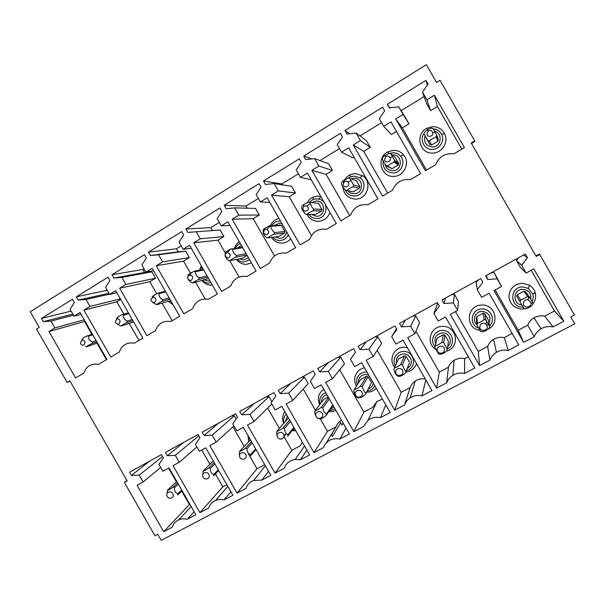 <?xml version="1.0" encoding="UTF-8"?>
<svg xmlns="http://www.w3.org/2000/svg" width="605" height="605" viewBox="0 0 605 605"><rect width="100%" height="100%" fill="white"/><g stroke="black" fill="none" stroke-linecap="round" stroke-linejoin="round"><path stroke-width="0.91" d="M438.338 139.589L437.876 141.252L436.19 136.874L436.674 135.104L438.338 139.589M432.696 132.419C431.69 130.43 430.185 129.962 428.166 131.013L426.948 134.219C427.674 137.985 433.77 136.352 432.764 132.661L435.161 132.329L432.885 128.487L431.138 128.063L427.236 129.909L424.234 132.714L423.976 133.864L429.921 144.625L431.562 145.034L437.876 141.252M535.856 255.862L539.07 254.1L539.773 254.486L574.447 315.046L570.825 316.944L574.75 323.796L161.217 540.341L157.754 534.298L154.94 535.773L124.396 482.45L126.914 480.468M124.396 482.45L127.179 480.922L69.832 380.817L67.102 382.436L36.55 329.097L39.249 327.434L30.25 311.719L426.381 64.659L436.576 82.477L440.054 80.329L474.736 140.897L474.653 141.585L471.492 143.453M474.736 140.897L471.219 142.977L536.189 256.452L539.773 254.486M392.025 168.719L387.623 166.035L385.914 165.604L392.025 168.719L398.188 165.029L398.627 163.38L395.103 157.217L390.875 153.844L389.166 153.413L385.082 155.379L382.647 157.353L382.186 159.092L385.914 165.596M359.846 186.627L356.353 180.54L348.215 178.142L343.935 180.245L341.863 181.984L341.417 183.693L342.059 185.538L345.1 190.121L353.396 191.853L359.415 188.246L353.138 186.741L353.592 185.032L359.846 186.627L359.415 188.246M308.263 202.274L303.74 204.543L302.061 206.025L301.638 207.704L302.114 209.617L305.275 214.057L306.916 214.495L315.651 214.457L321.542 210.926L321.951 209.338L318.502 203.318L308.27 202.274L318.502 203.318M266.412 237.417L268.015 237.856L278.769 236.547L284.524 233.099L284.917 231.534L281.507 225.582L270.889 226.262L269.278 225.824L263.22 229.484L263.137 233.122C264.143 235.224 265.232 236.653 266.404 237.41M242.386 247.143L230.165 249.275L225.294 252.391L225.083 256.066C226.043 258.161 227.17 259.545 228.456 260.218L230.036 260.664L242.711 258.138L247.158 255.476M188.586 280.017L191.392 282.49L192.942 282.936L208.619 278.557M353.396 191.853L352.488 191.679M355.233 180.192L356.353 180.54M269.278 225.824L279.979 225.166L281.507 225.582M535.546 294.446L534.586 292.775M248.806 436.923L248.693 441.771L247.937 435.418M295.868 430.881L292.139 430.533M283.715 423.387C281.998 419.174 282.376 415.257 284.842 411.65M335.987 410.576L330.685 411.725L328.825 411.551M319.614 404.76C317.012 398.392 318.404 393.235 323.796 389.295M376.265 388.297C373.837 390.815 370.842 392.085 367.288 392.108L366.706 392.093M356.511 385.967C351.974 379.04 356.398 368.982 364.55 367.848M394.672 367.182C388.108 359.635 394.203 346.862 404.261 347.27L407.354 347.648M416.527 363.673C414.697 368.513 411.181 371.288 405.978 371.999M435.585 349.244C425.375 342.959 430.586 325.913 442.663 326.405C456.919 325.687 460.534 347.588 446.762 350.991M479.954 330.375C464.648 328.56 466.478 304.572 481.958 305.056C495.276 304.3 500.229 323.864 488.084 329.158M525.344 308.701L522.266 309.072C514.212 308.316 509.75 304.058 508.873 296.306C509.675 288.517 514.106 284.153 522.175 283.208L529.428 285.159C532.226 286.899 534.117 289.311 535.107 292.389C536.249 296.526 535.523 300.345 532.944 303.854M387.646 193.093L363.756 151.371L370.268 147.401L366.35 140.557L356.118 133.032L347.028 134.068L344.994 130.514L349.713 133.766M344.994 130.514L382.61 107.221L384.674 110.821L379.335 118.724L383.683 126.316L391.397 134.522L396.472 131.436M360.051 135.921L381.604 122.679M393.878 176.357C404.14 176.418 410.5 162.624 403.648 154.948C400.956 151.802 397.53 150.282 393.379 150.365L388.055 151.779C375.841 157.33 380.651 177.515 393.878 176.357M349.69 215.584L326.065 174.331L332.432 170.451L328.56 163.69L314.608 158.608L305.729 159.576L303.718 156.067L311.749 158.918M303.718 156.067L340.388 133.357L342.422 136.911L337.25 144.655L341.545 152.157L353.078 157.867L354.076 157.262M319.969 160.559L339.488 148.565M342.853 187.066C343.927 194.621 348.208 198.637 355.71 199.113C367.424 199.31 372.612 181.901 362.607 175.677L355.097 173.491L350.166 174.724C346.68 176.494 344.389 179.261 343.292 183.043M311.439 235.564L289.228 196.776L295.452 192.98L291.625 186.295L274.141 183.549L265.451 184.457L263.462 180.986L281.885 183.965L298.424 173.801M282.391 184.843L281.885 183.965M307.083 214.495C309.571 218.995 313.345 221.279 318.411 221.354C324.091 220.87 327.925 217.883 329.899 212.393M320.726 196.375L317.685 196.096L313.473 197.003C310.743 198.168 308.663 200.073 307.227 202.705M274.519 255.93L253.208 218.723L259.295 215.009L255.514 208.4L234.657 207.878L226.164 208.717L224.198 205.292L245.955 206.048L258.38 198.417M247.18 208.188L245.955 206.048M271.463 237.44C274.02 241.168 277.513 243.059 281.945 243.097C285.431 242.945 288.351 241.546 290.702 238.892M278.988 218.443C274.95 219.441 272.076 221.876 270.382 225.756M225.173 252.731L217.989 240.177L223.941 236.555L220.197 230.013L187.822 232.396L185.886 229.015L210.812 227.646L219.312 222.428M239.104 277.06L229.688 260.611M212.461 230.528L210.812 227.646M236.434 259.394C238.967 262.668 242.257 264.325 246.288 264.362L251.468 263.001M239.277 241.72C236.926 243.339 235.322 245.539 234.475 248.33M190.333 273.036L183.534 261.171L189.357 257.624L185.652 251.158L178.18 251.831L176.433 248.776L181.182 245.857M205.163 298.946L195.612 282.263M202.04 280.629C204.535 283.609 207.659 285.114 211.402 285.159L212.363 285.099M201.344 265.86L199.537 270.102M156.672 293.675L149.821 281.711L155.523 278.24L151.855 271.842L144.527 272.469L142.803 269.452L143.967 268.733M172.175 320.733L162.079 303.113M168.311 301.282L173.083 304.723M123.896 314.146L116.833 301.812L120.72 299.437M138.946 340.418L129.19 323.388M91.824 334.21L84.534 321.482L85.01 321.195M106.419 359.68L96.944 343.141M531.175 270.269L554.49 310.985L544.765 316.143L553.053 326.889C548.811 326.057 544.825 326.685 541.097 328.772C537.853 330.701 535.569 333.37 534.238 336.788L523.643 342.354L493.99 290.559L501.553 286.437L494.217 272.651L491.101 272.893M544.765 316.143C540.938 315.394 537.338 315.976 533.973 317.875C531.039 319.629 528.974 322.057 527.772 325.157L518.198 330.239L495.124 289.939M518.266 257.919L516.398 260.437L520.383 267.395L526.108 273.036L533.822 268.832L563.822 321.225L553.053 326.889M512.148 333.446L504.252 337.628L508.238 350.461C504.033 349.614 500.101 350.234 496.44 352.329C493.34 354.212 491.162 356.806 489.899 360.111L479.576 365.541L450.294 314.403L457.667 310.38L458.431 301.358L454.514 294.522L451.459 294.741M504.252 337.628C500.448 336.864 496.886 337.439 493.574 339.352C490.768 341.069 488.795 343.428 487.653 346.438L478.298 351.399L455.489 311.567M477.995 280.115L476.18 282.588L477.254 289.727L481.603 297.32L489.112 293.221L518.735 344.941L508.238 350.461M468.285 356.708L464.67 358.621L464.557 373.436C460.352 372.567 456.442 373.194 452.835 375.334C449.916 377.165 447.866 379.668 446.679 382.844L436.613 388.138L407.702 337.643L414.894 333.718L419.59 322.647L415.718 315.886L412.731 316.097M464.67 358.621C460.859 357.842 457.312 358.425 454.037 360.376C451.383 362.055 449.523 364.339 448.449 367.227L439.306 372.075L415.93 331.26M437.642 303.196L433.929 313.488L438.224 320.99L445.545 316.99L474.789 368.059L464.557 373.436M425.814 379.88L421.965 395.844C417.692 394.929 413.76 395.609 410.167 397.871C407.498 399.648 405.622 402.03 404.533 405.01L394.717 410.175L366.161 360.308L373.179 356.481L381.626 343.459L377.8 336.773L374.866 336.962M425.307 378.995C421.655 378.405 418.305 379.085 415.257 381.021C412.829 382.655 411.12 384.833 410.13 387.548L401.191 392.29L377.165 350.333M385.778 404.911L380.432 417.692C375.849 416.709 371.727 417.548 368.074 420.21L363.431 426.631L353.849 431.667L325.641 382.413L332.485 378.685L344.51 363.802L340.728 357.192L337.855 357.366M382.436 399.066L376.915 401.538L372.672 407.415L363.93 412.05L339.707 369.746M346.015 428.083L339.912 439.003C331.941 437.717 326.413 440.629 323.32 447.73L313.972 452.646L286.104 403.989L292.782 400.344L308.217 383.699L304.474 377.165L301.661 377.323M341.485 420.18C338.868 421.753 337.053 423.976 336.04 426.843L327.494 431.373L320.325 418.864M315.402 410.266L303.249 389.053M271.872 401.69L269.013 396.698L266.253 396.842M302.273 442.073L300.209 445.847L291.844 450.279L283.934 436.462M279.336 428.431L267.682 408.095M236.147 418.993L234.316 415.801L231.609 415.938M264.703 464.678L256.974 468.777L248.436 453.879M244.201 446.482L232.933 426.812M198.145 434.602L197.706 434.624M226.867 484.741L222.837 486.874L215.395 473.881M209.92 464.322L201.73 450.029M189.917 504.336L189.425 504.593L181.704 491.109M176.426 481.89L168.545 468.134M426.495 170.088L402.325 127.867L408.995 123.806L405.032 116.886L398.695 106.79L389.393 107.902L387.329 104.302L389.877 107.849M387.329 104.302L425.935 80.404L428.022 84.05L422.517 92.111L426.631 103.667L430.616 110.632L437.4 106.495L461.827 149.155M401.13 110.677L424.097 96.558M432.938 153.065C442.172 153.012 448.963 141.804 444.577 133.697C441.983 128.994 437.975 126.657 432.56 126.695L426.956 128.245C414.629 134.076 419.53 154.305 432.938 153.065M422.517 92.111L426.926 99.81L434.413 95.212L464.421 147.62L453.954 153.821C445.59 152.944 439.585 156.332 435.918 163.97L435.668 164.651L425.375 170.746L395.715 118.943L403.066 114.436L398.695 106.79M403.066 114.436L408.995 123.806M395.715 118.943L402.325 127.867M434.413 95.212L437.4 106.495M426.926 99.81L430.616 110.632M425.935 80.404L427.327 85.063M383.683 126.316L390.981 121.839L420.604 173.575L410.402 179.617C401.902 178.725 395.965 182.249 392.584 190.167L382.557 196.111L353.267 144.966L360.436 140.572L356.118 133.032M360.436 140.572L370.268 147.401M353.267 144.966L363.756 151.371M341.545 152.157L348.654 147.794L377.906 198.871L367.961 204.755C359.642 203.84 353.849 207.265 350.59 215.047L340.812 220.84L311.893 170.338L318.873 166.057L314.608 158.608M318.873 166.057L332.432 170.451M311.893 170.338L326.065 174.331M263.462 180.986L299.233 158.843L301.237 162.352L296.216 169.945L300.458 177.348L307.393 173.098L336.274 223.525L326.579 229.272C318.434 228.319 312.785 231.662 309.639 239.308L300.103 244.957L271.539 195.082L278.353 190.9L274.141 183.549M278.353 190.9L295.452 192.98M271.539 195.082L289.228 196.776M300.458 177.348L311.174 179.708M224.198 205.292L259.091 183.693L261.073 187.157L256.195 194.606L260.384 201.919L267.153 197.767L295.671 247.574L286.218 253.177C278.24 252.194 272.734 255.461 269.694 262.963L260.384 268.476L232.176 219.214L238.824 215.138L234.657 207.878M238.824 215.138L259.295 215.009M232.176 219.214L253.208 218.723M260.384 201.919L269.838 202.463M185.886 229.015L219.933 207.938L221.891 211.357L217.157 218.662L221.294 225.884L227.896 221.838L256.066 271.04L246.84 276.5C239.028 275.494 233.659 278.678 230.717 286.052L221.634 291.436L193.766 242.764L200.247 238.786L196.141 231.617M200.247 238.786L223.941 236.555M193.766 242.764L217.989 240.177M221.294 225.884L229.96 225.453M148.49 252.164L181.719 231.594L183.655 234.974L179.057 242.144L183.141 249.275L189.584 245.327L217.422 293.932L208.415 299.263C200.762 298.227 195.513 301.335 192.677 308.588L183.814 313.836L156.271 265.754L162.601 261.874L158.54 254.781L150.403 255.507L148.49 252.164L176.433 248.776M150.403 255.507L178.18 251.831M158.54 254.781L185.652 251.158M162.601 261.874L189.357 257.624M156.271 265.754L183.534 261.171M183.141 249.275L191.263 248.254M111.978 274.768L144.421 254.682L146.334 258.025L141.865 265.058L145.903 272.114L152.195 268.257L179.7 316.271L170.905 321.482C163.403 320.423 158.283 323.456 155.538 330.587L146.886 335.714L119.669 288.199L125.848 284.41L121.839 277.4L113.869 278.073L111.978 274.768L142.803 269.452M113.869 278.073L144.527 272.469M121.839 277.4L151.855 271.842M125.848 284.41L155.523 278.24M119.669 288.199L149.821 281.711M145.903 272.114L153.594 270.707M76.313 296.851L108 277.226L109.891 280.531L105.55 287.435L109.543 294.408L115.684 290.642L142.863 338.089L134.28 343.179C126.929 342.097 121.923 345.062 119.268 352.072L110.813 357.079L83.913 310.115L89.956 306.417L85.993 299.49L78.189 300.11L76.313 296.851L107.168 290.264M78.189 300.11L108.892 293.266M85.993 299.49L109.422 294.196M89.956 306.417L120.418 298.9M83.913 310.115L116.833 301.812M109.543 294.408L116.886 292.744M41.48 318.411L72.434 299.248L74.302 302.515L70.082 309.299L74.029 316.181L80.026 312.505L106.888 359.4L98.502 364.369C91.294 363.265 86.409 366.161 83.845 373.058L75.58 377.951L48.99 331.532L54.896 327.918L50.971 321.073L43.326 321.641L41.48 318.411L71.118 311.099M43.326 321.641L72.834 314.101M50.971 321.073L73.485 315.243M54.896 327.918L84.193 319.773M48.99 331.532L84.534 321.482M74.029 316.181L81.078 314.335M501.553 286.437L497.181 278.792L487.668 279.525L485.603 275.925L525.344 254.017L527.431 257.662L521.707 265.338L526.108 273.036M487.668 279.525L486.337 275.517M497.181 278.792L494.217 272.651M523.643 342.354L518.198 330.239M534.238 336.788L527.772 325.157M563.822 321.225L554.49 310.985M521.707 265.338L516.398 260.437M527.431 257.662L523.635 254.962M457.667 310.38L453.349 302.84L444.055 303.506L442.021 299.951L480.748 278.602L482.805 282.202L477.254 289.727M444.055 303.506L445.363 298.106M453.349 302.84L454.514 294.522M479.576 365.541L478.298 351.399M489.899 360.111L487.653 346.438M414.894 333.718L410.629 326.276L401.538 326.889L399.527 323.373L437.279 302.56L439.313 306.115L433.929 313.488M401.538 326.889L405.358 320.158M410.629 326.276L415.718 315.886M436.613 388.138L439.306 372.075M446.679 382.844L448.449 367.227M373.179 356.481L368.967 349.13L360.081 349.682L358.092 346.211L394.906 325.921L396.918 329.43L391.692 336.66L395.927 344.063L403.066 340.169L431.947 390.596L421.965 395.844M360.081 349.682L366.29 341.696M368.967 349.13L377.8 336.773M394.717 410.175L401.191 392.29M404.533 405.01L410.13 387.548M391.692 336.66L396.494 328.689M332.485 378.685L328.326 371.417L319.629 371.924L317.67 368.498L353.585 348.699L355.574 352.163L350.492 359.257L354.681 366.57L361.646 362.773L390.164 412.572L380.432 417.692M319.629 371.924L328.122 362.735M328.326 371.417L340.728 357.192M353.849 431.667L363.93 412.05M292.782 400.344L288.668 393.174L280.168 393.621L278.224 390.24L313.277 370.918L315.235 374.344L310.304 381.301L314.441 388.531L321.24 384.818L349.41 434.004L339.912 439.003M280.168 393.621L290.823 383.298M288.668 393.174L304.474 377.165M313.972 452.646L327.494 431.373M326.352 442.754L336.04 426.843M241.645 414.803L239.731 411.461L273.936 392.6L275.872 395.98L271.085 402.817L275.169 409.956L281.801 406.333L309.639 454.93L300.367 459.8L295.157 459.46C289.734 460.322 286.067 463.279 284.168 468.323L275.048 473.125L247.513 425.05L254.032 421.488L249.971 414.402L241.645 414.803L254.365 403.391M249.971 414.402L269.013 396.698M254.032 421.488L271.796 404.057M275.048 473.125L291.844 450.279M306.879 450.12L300.367 459.8M204.036 435.487L202.138 432.182L235.542 413.767L237.455 417.11L232.796 423.818L236.835 430.873L243.316 427.334L270.813 475.348L261.768 480.105L253.707 480.438C249.888 481.898 247.301 484.567 245.948 488.424L237.039 493.113L209.829 445.605L216.197 442.134L212.181 435.131L204.036 435.487L218.723 423.039M212.181 435.131L234.316 415.801M216.197 442.134L233.969 425.867M237.039 493.113L256.974 468.777M268.499 471.31L261.768 480.105M167.298 455.686L165.43 452.419L198.047 434.435L199.937 437.733L195.415 444.327L199.408 451.292L205.73 447.844L232.91 495.291L224.069 499.934C221.097 499.185 218.261 499.359 215.554 500.464C212.143 501.969 209.837 504.502 208.627 508.056L199.922 512.639L173.03 465.684L179.246 462.296L175.284 455.368L167.298 455.686L183.867 442.247M175.284 455.368L198.826 435.789M179.246 462.296L196.927 446.959M199.922 512.639L222.837 486.874M230.921 491.82L224.069 499.934M131.414 475.417L129.568 472.187L161.437 454.62L163.305 457.879L158.903 464.353L162.851 471.242L169.029 467.869L195.884 514.764L187.255 519.302C184.23 518.523 181.356 518.719 178.649 519.899C175.45 521.397 173.287 523.839 172.168 527.235L163.668 531.712L137.078 485.301L143.151 481.988L139.233 475.144L131.414 475.417L149.775 461.048M139.233 475.144L162.518 456.503M143.151 481.988L160.665 467.431M163.668 531.712L189.425 504.593M194.152 511.732L187.255 519.302M67.102 382.436L70.044 381.188M288.698 418.38L287.504 419.031L276.969 431.153C276.893 431.811 280.992 429.603 282.913 427.947L289.659 420.052M328.22 397.009L323.652 399.474L315.16 410.576C316.385 410.545 318.419 409.449 321.247 407.301M371.493 382.708L365.329 394.558L371.493 382.708L368.082 376.756L366.532 376.295L360.633 379.486L354.265 389.507C355.748 389.348 357.827 388.221 360.504 386.149L366.532 376.295M406.061 371.364L405.6 372.998C403.111 375.039 400.971 376.181 399.194 376.431L397.523 375.939C396.774 375.629 395.836 374.359 394.71 372.12L393.87 369.564L394.324 367.931L398.453 359.03L404.488 355.77L406.068 356.224L402.401 364.974L404.715 370.026L406.061 371.357L409.078 363.794M409.517 362.244L406.068 356.224M436.704 339.677L437.15 338.104L443.329 334.769L444.94 335.223L448.426 341.311L447.345 349.244L443.647 342.778L444.94 335.223M476.755 316.695L477.443 323.153L476.944 324.84L476.286 318.283L476.755 316.695L483.077 313.269L484.718 313.73L488.25 319.886L489.657 326.564L485.913 320.03M516.814 296.382L523.847 308.255L516.814 296.382L517.298 294.764L523.771 291.27L525.45 291.723L529.246 296.692L528.278 296.359L528.18 299.77C524.883 299.551 523.287 301.033 523.378 304.209C524.127 308.414 531.167 307.68 531.031 303.407L530.94 302.553L528.18 299.77L528.195 299.12M528.256 296.942L529.02 297.955L528.263 296.639M343.148 423.077L341.946 425.126L339.798 421.367M340.607 422.782L332.372 436.538L331.487 434.987L332.72 432.288M85.048 342.105C84.375 340.396 83.233 339.768 81.614 340.222L80.412 343.579C82.968 346.105 84.511 345.614 85.048 342.105M96.838 341.848L92.096 343.496L92.429 341.961L90.039 340.615C88.587 338.755 88.247 337.227 89.026 336.025L92.799 334.799M92.429 341.961L96.165 340.683M92.361 334.036L83.694 337.469L81.614 340.222M89.026 336.025L87.566 335.578M92.096 343.496C89.366 344.653 85.57 346.93 86.704 346.733L97.473 342.959M85.388 346.355L86.697 346.733M173.068 494.497C172.138 490.33 165.657 491.562 166.889 495.669C167.812 499.821 174.293 498.611 173.068 494.497M182.113 490.708L177.689 495.019L178.052 493.529L175.979 492.727C174.603 491.033 174.157 489.316 174.648 487.585L178.331 484.113M178.052 493.529L181.697 489.989M177.636 482.896L173.143 487.086L174.641 487.577M173.136 487.093C170.746 488.976 166.927 491.033 167.593 490.08L176.841 481.512M167.593 490.08L167.116 493.37M209.148 475.152C208.218 470.924 201.601 472.21 202.834 476.362C203.749 480.574 210.374 479.311 209.148 475.152M213.875 474.335L211.901 473.45C210.54 471.719 210.048 470.009 210.427 468.323L214.904 463.853M218.685 470.463L213.497 475.855L213.875 474.343L218.292 469.767M214.185 462.598L208.899 467.824L210.419 468.315M208.891 467.831C206.653 469.639 202.735 471.741 203.212 470.887L213.285 461.025M203.212 470.887L202.849 474.6M133.614 321.943L121.302 325.959C120.35 326.042 124.244 323.705 126.823 322.639L127.179 321.089L132.208 319.493M119.813 325.513L121.302 325.959M115.245 322.147C117.733 325.097 119.351 324.711 120.1 320.99C119.457 319.304 118.315 318.661 116.689 319.069L115.245 322.147M128.396 312.83L122.24 314.638L118.618 316.377L116.727 317.965M128.82 313.571L123.738 315.076L122.24 314.638M170.928 301.093L168.727 301.744M132.896 320.688L126.823 322.639M117.68 324.227L119.813 325.505M123.73 315.084C123.065 316.226 123.443 317.746 124.887 319.644L127.171 321.089M246.069 455.346C245.146 451.065 238.378 452.396 239.618 456.609C240.533 460.874 247.301 459.558 246.069 455.346M256.051 449.583L250.13 456.238L250.523 454.703L248.67 453.735C247.324 451.965 246.779 450.256 247.037 448.615L252.277 442.981M250.523 454.703L255.681 448.925M251.529 441.68L245.479 448.116L247.037 448.608M245.471 448.123C243.391 449.855 239.383 452.011 239.663 451.254L250.493 439.873M239.663 451.254L239.277 452.782M239.504 455.535L239.277 452.79M170.708 300.579L156.71 304.693L152.8 302.545M151.016 300.587C153.541 303.566 155.19 303.158 155.977 299.377C155.372 297.743 154.26 297.078 152.657 297.395L150.947 299.505L151.016 300.587M165.354 291.232L157.724 293.206L152.082 296.609M165.762 291.95L159.244 293.644L157.724 293.206M169.173 297.894L162.722 299.725L162.359 301.305C159.917 302.273 155.939 304.663 156.71 304.693M169.876 299.135L162.359 301.305M159.244 293.652C158.684 294.733 159.115 296.246 160.537 298.182L162.722 299.725M283.866 435.071C282.951 430.73 276.031 432.121 277.272 436.379C278.187 440.705 285.106 439.343 283.866 435.071M294.196 427.969L287.632 436.16L288.033 434.602L286.301 433.543C284.978 431.736 284.38 430.034 284.509 428.446L290.438 421.413M288.033 434.602L293.856 427.372M284.509 428.438L282.921 427.947M281.219 439.101L282.059 438.867M283.904 436.613L286.362 433.603M276.969 431.153L276.568 432.711L276.931 435.418M187.633 278.504C190.197 281.514 191.883 281.098 192.708 277.256C192.171 275.729 191.142 275.041 189.607 275.184L187.769 276.682L187.633 278.504M203.318 269.308L194.031 271.274L188.321 274.655L187.898 276.205M203.703 269.974L195.589 271.713L194.031 271.274M207.114 275.933L199.105 277.861L198.727 279.465C196.436 280.342 192.367 282.785 192.95 282.936M207.848 277.219L198.727 279.465M195.581 271.713C195.143 272.734 195.627 274.239 197.033 276.22L199.105 277.861M322.578 414.312C321.656 409.91 314.585 411.355 315.833 415.673C316.748 420.059 323.811 418.637 322.578 414.312M328.53 397.553L321.255 407.294L322.873 407.785L329.347 398.99M333.052 405.448L326.019 415.605L326.443 414.024L324.825 412.875C323.524 411.022 322.873 409.328 322.873 407.793M326.443 414.024L332.758 404.942M315.16 410.576L314.736 412.164L315.258 414.818C316.279 417.042 317.292 418.236 318.298 418.388L319.909 418.879C321.164 418.894 323.206 417.805 326.019 415.605M225.128 255.9C227.73 258.94 229.454 258.509 230.316 254.599L227.684 252.466L225.582 253.525L225.128 255.9M242.726 247.74L232.789 249.26L231.208 248.821M246.137 253.699L236.351 255.476L235.958 257.11L246.908 255.038M230.044 260.664C229.666 260.384 233.84 257.874 235.958 257.11M232.789 249.26C232.471 250.22 233.001 251.71 234.392 253.737L236.351 255.476M362.221 393.046C361.306 388.584 354.076 390.081 355.324 394.46C356.232 398.907 363.461 397.432 362.221 393.046M365.775 392.947L364.286 391.707L362.161 386.64L368.082 376.756M362.161 386.633L360.512 386.149M354.265 389.507L353.827 391.117L354.507 393.726C355.581 395.957 356.557 397.19 357.434 397.417L359.075 397.908C360.588 397.795 362.675 396.676 365.329 394.558M263.53 232.743C266.17 235.821 267.939 235.368 268.832 231.397L266.896 229.348L264.256 230.044L263.53 232.743M284.917 231.534L274.496 232.562L274.08 234.218L284.524 233.099M268.023 237.856C267.856 237.44 272.129 234.876 274.08 234.218M270.889 226.262C270.692 227.155 271.282 228.637 272.658 230.709L274.496 232.562M402.847 371.258C401.939 366.736 394.543 368.294 395.791 372.733C396.691 377.24 404.087 375.705 402.847 371.258M409.313 363.189L405.842 372.362M404.488 355.77L400.722 364.482L402.401 364.974M394.331 367.931C396.071 367.628 398.203 366.479 400.714 364.49M302.878 209.02C303.619 212.62 309.306 211.168 308.308 207.621L307.075 205.889L303.786 206.131L302.878 209.02M321.951 209.338L313.564 209.08L313.133 210.767C311.356 211.311 306.977 213.943 306.924 214.495M321.542 210.926L313.133 210.767M309.911 202.713L311.855 207.114L313.564 209.08M444.478 348.926C443.578 344.336 436.008 345.954 437.264 350.461C438.164 355.029 445.726 353.433 444.478 348.926M437.15 338.104L434.897 347.482L438.595 353.933L440.296 354.424C442.361 354.031 444.546 352.859 446.868 350.908L447.345 349.244M443.329 334.769L441.93 342.286L443.639 342.77M435.373 345.818C437.392 345.372 439.578 344.2 441.922 342.286M436.939 338.641L435.154 346.378M343.209 184.707C343.942 188.359 349.766 186.854 348.76 183.254L348.094 181.992C346.892 180.88 345.614 180.782 344.245 181.689L343.209 184.707M353.138 186.741C350.371 187.883 348.253 189.153 346.778 190.56M349.894 178.581L353.592 185.032M487.161 326.027L485.709 323.872C481.973 322.518 479.992 323.766 479.78 327.623C480.673 332.266 488.416 330.602 487.161 326.027M483.077 313.269L484.159 319.531L485.906 320.022L484.718 313.73M476.944 324.847L480.688 331.374L482.427 331.865C484.779 331.328 487.025 330.126 489.158 328.258L489.657 326.564M477.443 323.153C479.757 322.563 481.996 321.353 484.151 319.538M384.553 159.78C385.287 163.486 391.238 161.921 390.233 158.276L389.945 157.534C388.803 155.961 387.382 155.674 385.688 156.665L384.553 159.78M398.627 163.38L394.611 160.378L394.15 162.117C391.548 163.146 389.37 164.454 387.623 166.035M398.188 165.029L394.15 162.117M390.875 153.844L394.611 160.378M531.031 303.407L532.71 302.689L529.254 296.7M532.71 302.689L533.043 303.317L532.521 305.041C530.585 306.818 528.278 308.051 525.624 308.739L523.847 308.255M523.771 291.27L527.462 296.208L528.278 296.359M527.454 296.208C525.488 297.932 523.189 299.173 520.572 299.914L517.298 294.764M520.572 299.914L520.058 301.638M431.562 145.034L429.497 140.889C431.539 139.127 433.77 137.789 436.19 136.874M429.921 144.625L427.758 140.458L429.497 140.889M423.976 133.864L427.75 140.458M435.161 132.329L436.674 135.104M434.534 131.225C443.147 132.987 441.272 147.015 432.454 146.977C425.996 146.1 423.538 142.432 425.088 135.981M392.214 154.918L392.6 154.888C402.627 154.071 402.922 170.633 392.902 170.64C388.796 170.497 386.202 168.424 385.12 164.431M351.013 178.921L353.895 178.225C363.711 177.477 364.081 193.789 354.273 193.751C351.732 193.766 349.667 192.791 348.064 190.817M311.855 202.539L316.075 201.026C325.694 200.338 326.14 216.424 316.521 216.325L311.424 214.473M286.664 231.844C285.878 235.806 283.533 237.992 279.623 238.393L275.162 236.986M274.148 225.529L279.117 223.313L282.096 223.865M248.474 257.775L243.558 259.969L239.497 258.781M237.606 247.861L241.35 245.335M209.927 280.841L208.286 281.068L204.505 280.009M202.07 269.573L202.872 268.529M171.026 301.139L170.217 300.723M295.361 430.011L292.404 430.193M283.987 423.077C283.14 419.62 283.911 416.648 286.294 414.175M320.121 404.095C318.85 398.672 320.71 394.846 325.694 392.6M335.057 408.942L329.309 410.855M357.184 384.909C355.453 377.535 358.326 373.24 365.806 372.03L366.993 372.113M374.798 385.733C373.247 388.781 370.752 390.535 367.318 390.989M395.367 365.685C391.632 359.65 396.555 351.218 403.701 351.49C414.765 350.998 417.344 368.226 406.56 370.449M435.086 346.582C429.459 340.744 434.269 330.156 442.467 330.474C452.51 329.952 456.45 344.744 447.39 348.888M478.578 328.114C468.315 324.787 471.295 308.558 482.147 308.958C490.889 308.49 495.949 320.113 489.505 325.861M523.106 307.053L522.833 307.053C509.501 307.665 509.387 286.649 522.765 286.936L528.407 288.456L532.823 294.083C533.565 296.647 533.315 299.135 532.09 301.532M250.054 440.342L250.099 439.185M285.371 421.481L287.398 416.096M294.446 428.408L293.75 428.522M321.497 402.295C321.384 398.385 323.183 395.852 326.897 394.71M334.028 407.15L330.617 408.972M358.485 382.859C358.251 377.845 360.648 375.039 365.67 374.45L368.702 375.092M373.27 383.071C372.771 385.892 371.183 387.813 368.505 388.849M396.449 363.348C395.67 357.85 398.06 354.696 403.626 353.902C411.271 353.547 414.342 364.875 407.475 368.044M435.706 343.995C433.732 337.817 435.986 334.111 442.452 332.879C449.371 332.531 453.137 342.022 447.753 346.226M476.944 324.794C471.582 320.491 475.235 311.106 482.2 311.356C489.233 312.77 491.487 316.74 488.961 323.267M521.805 304.928C512.148 304.118 513.161 289.054 522.886 289.326C528.861 290.113 531.485 293.395 530.744 299.195M211.009 282.732L208.838 283.042C206.434 283.034 204.309 282.195 202.478 280.516M199.998 270.012L201.934 266.888M249.668 259.855L244.042 262.01C241.448 262.01 239.194 261.08 237.296 259.22M235.36 248.194C236.419 245.978 238.075 244.42 240.306 243.512M288.351 234.793C286.649 238.34 283.881 240.245 280.039 240.503C277.166 240.51 274.746 239.436 272.772 237.281M271.713 225.673C273.52 222.844 276.084 221.332 279.389 221.135L280.554 221.173M309.261 202.35L313.019 199.567L316.294 198.856L318.843 199.121C329.483 201.2 327.653 218.723 316.861 218.503C313.541 218.503 310.872 217.165 308.837 214.488M348.382 178.165L350.212 177.023L354.054 176.07L359.892 177.772C367.659 182.604 363.643 196.141 354.53 195.997C350.333 195.944 347.278 194.023 345.379 190.235M389.431 153.451L392.698 152.747C395.92 152.679 398.582 153.867 400.684 156.309C406 162.276 401.077 173.007 393.084 172.969C385.99 172.259 382.67 168.303 383.109 161.081M433.12 128.857C436.954 129.13 439.782 130.952 441.597 134.318C445.008 140.61 439.744 149.337 432.552 149.39C424.597 150.07 419.235 140.118 424.022 133.569M535.107 292.389L532.823 294.083L528.407 288.456L529.428 285.159M320.847 196.587L318.843 199.121L316.286 198.871L313.019 199.567L313.473 197.003M362.607 175.677L359.892 177.772L354.038 176.1L350.212 177.023L350.166 174.724M388.516 153.662L388.055 151.779M389.454 153.451L392.683 152.793C395.897 152.755 398.559 153.927 400.684 156.309L403.648 154.948M533.973 317.875L541.097 328.772M493.574 339.352L496.44 352.329M454.037 360.376L452.835 375.334M415.257 381.021L410.167 397.871M376.915 401.538L368.074 420.21M304.512 445.991L295.157 459.46M265.345 465.805L253.707 480.438M227.82 486.405L215.554 500.464M191.172 506.536L178.649 519.899M427.674 129.636L426.956 128.245M433.165 128.941C436.954 129.266 439.759 131.058 441.597 134.318L444.577 133.697M116.689 319.069L118.618 316.377M152.657 297.395L154.494 294.726M285.22 434.224L283.972 435.751M187.769 276.682L188.321 274.655M189.607 275.184L191.535 272.416M225.582 253.525L225.922 251.672M227.684 252.466L230.165 249.275M264.256 230.044L264.43 228.327M266.896 229.348L270.178 226.005M303.786 206.131L303.74 204.543M307.075 205.889L310.115 203.658M344.245 181.689L343.935 180.245M348.094 181.992L350.711 180.721M485.709 323.872L486.7 321.603M486.919 325.316L488.091 324.174M398.506 164.076L394.483 161.111M385.688 156.665L385.082 155.379M389.945 157.534L392.426 156.892M438.028 140.882L436.341 136.48M428.166 131.013L427.236 129.909"/></g></svg>
